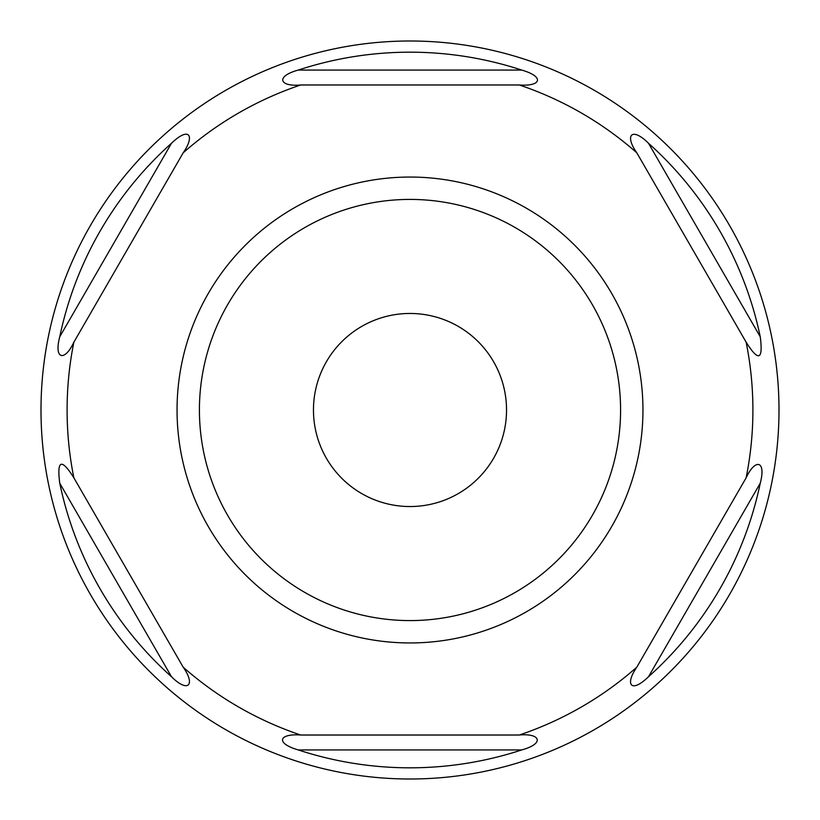 <?xml version="1.0" encoding="UTF-8"?>
<svg xmlns="http://www.w3.org/2000/svg" width="820" height="820" viewBox="0 0 820 820"><rect width="100%" height="100%" fill="white"/><g stroke="black" fill="none" stroke-linecap="round" stroke-linejoin="round"><path stroke-width="1.23" d="M410 41A369 369 0 0 0 41 410A369 369 0 0 0 410 779A369 369 0 0 0 779 410A369 369 0 0 0 410 41M298.275 749.931A357.817 357.817 0 0 0 521.725 749.931C544.531 743.771 540.903 733.018 519.316 735.017A342.914 342.914 0 0 0 636.812 667.183C624.84 684.31 630.713 693.956 648.518 676.726A357.817 357.817 0 0 0 760.253 483.205C766.321 460.379 755.199 458.154 746.128 477.834A342.914 342.914 0 0 0 746.128 342.165C758.531 361.928 763.246 360.134 760.253 336.794A357.817 357.817 0 0 0 648.518 143.274C631.81 126.618 624.286 135.126 636.812 152.817A342.914 342.914 0 0 0 519.316 84.983C541.415 86.623 544.654 76.649 521.725 70.069A357.817 357.817 0 0 0 298.275 70.069C275.469 76.229 279.097 86.981 300.684 84.983A342.914 342.914 0 0 0 183.188 152.817C195.16 135.689 189.287 126.044 171.482 143.274A357.817 357.817 0 0 0 59.747 336.794C53.679 359.621 64.8 361.845 73.872 342.165A342.914 342.914 0 0 0 73.872 477.834C61.469 458.072 56.754 459.866 59.747 483.205A357.817 357.817 0 0 0 171.482 676.726C188.19 693.382 195.713 684.874 183.188 667.183A342.914 342.914 0 0 0 300.684 735.017C278.585 733.377 275.346 743.351 298.275 749.931L521.725 749.931M300.684 735.017L519.316 735.017M300.684 84.983L519.316 84.983M746.128 342.165L636.812 152.817M746.128 477.834L636.812 667.183M73.872 477.834L183.188 667.183M73.872 342.165L183.188 152.817M410 642.952A232.952 232.952 0 0 0 642.952 410A232.952 232.952 0 0 0 410 177.048A232.952 232.952 0 0 0 177.048 410A232.952 232.952 0 0 0 410 642.952A232.952 232.952 0 0 0 642.952 410A232.952 232.952 0 0 0 410 177.048M313.465 410A96.534 96.534 0 0 0 410 506.534A96.534 96.534 0 0 0 506.534 410A96.534 96.534 0 0 0 410 313.465A96.534 96.534 0 0 0 313.465 410M298.275 70.069L521.725 70.069M760.253 483.205L648.518 676.726M648.518 143.274L760.253 336.794M171.482 676.726L59.747 483.205M59.747 336.794L171.482 143.274M410 620.586A210.586 210.586 0 0 0 620.586 410A210.586 210.586 0 0 0 410 199.414A210.586 210.586 0 0 0 199.414 410A210.586 210.586 0 0 0 410 620.586"/></g></svg>
